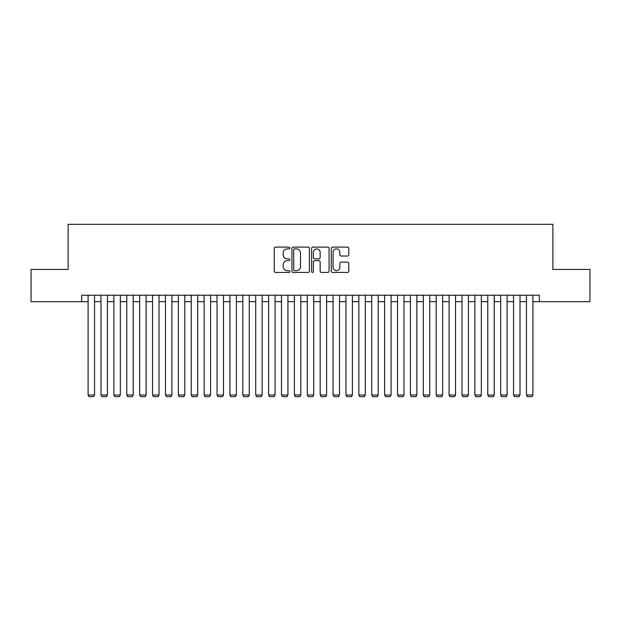 <?xml version="1.0" encoding="UTF-8"?>
<svg xmlns="http://www.w3.org/2000/svg" width="621" height="621" viewBox="0 0 621 621"><rect width="100%" height="100%" fill="white"/><g stroke="black" fill="none" stroke-linecap="round" stroke-linejoin="round"><path stroke-width="0.93" d="M289.875 247.996A0.885 0.885 0 0 0 288.99 247.111L275.538 247.111A1.265 1.265 0 0 0 274.272 248.377L274.272 271.16A1.265 1.265 0 0 0 275.538 272.425L288.99 272.425A0.885 0.885 0 0 0 289.875 271.54A0.885 0.885 0 0 0 288.99 270.647L287.244 270.647A4.052 4.052 0 0 1 283.199 266.603L283.199 264.701A4.052 4.052 0 0 1 287.244 260.649L288.99 260.649A0.885 0.885 0 0 0 289.875 259.764A0.885 0.885 0 0 0 288.99 258.879L287.244 258.879A4.052 4.052 0 0 1 283.199 254.835L283.199 252.933A4.052 4.052 0 0 1 287.244 248.881L288.99 248.881A0.885 0.885 0 0 0 289.875 247.996M347.488 256.031A1.265 1.265 0 0 0 348.754 254.765L348.754 248.377A1.265 1.265 0 0 0 347.488 247.111L332.553 247.111A1.265 1.265 0 0 0 331.288 248.377L331.288 271.16A1.265 1.265 0 0 0 332.553 272.425L347.488 272.425A1.265 1.265 0 0 0 348.754 271.16L348.754 263.436A1.265 1.265 0 0 0 347.488 262.171L341.092 262.171A1.265 1.265 0 0 0 339.827 263.436L339.827 267.263A3.384 3.384 0 0 1 336.442 270.647A3.384 3.384 0 0 1 333.058 267.263L333.058 252.266A3.384 3.384 0 0 1 336.442 248.881A3.384 3.384 0 0 1 339.827 252.266L339.827 254.765A1.265 1.265 0 0 0 341.092 256.031L347.488 256.031M81.654 301.666L31.05 301.666L31.05 269.436L68.116 269.436L68.116 224.313L552.884 224.313L552.884 269.436L589.95 269.436L589.95 301.666L539.346 301.666L539.346 295.223L81.654 295.223L81.654 301.666L88.097 301.666M309.39 248.377A1.265 1.265 0 0 0 308.125 247.111L293.197 247.111A1.265 1.265 0 0 0 291.932 248.377L291.932 271.16A1.265 1.265 0 0 0 293.197 272.425L308.125 272.425A1.265 1.265 0 0 0 309.39 271.16L309.39 248.377M312.875 247.111L327.803 247.111A1.265 1.265 0 0 1 329.068 248.377L329.068 271.16A1.265 1.265 0 0 1 327.803 272.425L321.414 272.425A1.265 1.265 0 0 1 320.149 271.16L320.149 261.922A1.265 1.265 0 0 0 318.884 260.649L314.645 260.649A1.265 1.265 0 0 0 313.38 261.922L313.38 271.54A0.885 0.885 0 0 1 312.495 272.425A0.885 0.885 0 0 1 311.61 271.54L311.61 248.377A1.265 1.265 0 0 1 312.875 247.111M94.547 301.666L100.99 301.666M107.441 301.666L113.884 301.666M120.334 301.666L126.777 301.666M133.228 301.666L139.671 301.666M146.121 301.666L152.564 301.666M159.007 301.666L165.458 301.666M171.901 301.666L178.351 301.666M184.794 301.666L191.245 301.666M197.688 301.666L204.138 301.666M210.581 301.666L217.024 301.666M223.475 301.666L229.917 301.666M236.368 301.666L242.811 301.666M249.262 301.666L255.705 301.666M262.155 301.666L268.598 301.666M275.049 301.666L281.492 301.666M287.934 301.666L294.385 301.666M300.828 301.666L307.279 301.666M313.721 301.666L320.172 301.666M326.615 301.666L333.066 301.666M339.508 301.666L345.951 301.666M352.402 301.666L358.845 301.666M365.295 301.666L371.738 301.666M378.189 301.666L384.632 301.666M391.083 301.666L397.525 301.666M403.976 301.666L410.419 301.666M416.862 301.666L423.312 301.666M429.755 301.666L436.206 301.666M442.649 301.666L449.099 301.666M455.542 301.666L461.993 301.666M468.436 301.666L474.879 301.666M481.329 301.666L487.772 301.666M494.223 301.666L500.666 301.666M507.116 301.666L513.559 301.666M520.01 301.666L526.453 301.666M532.903 301.666L539.346 301.666M294.587 248.881A0.885 0.885 0 0 0 293.702 249.766L293.702 269.762A0.885 0.885 0 0 0 294.587 270.647L296.419 270.647A4.052 4.052 0 0 0 300.471 266.603L300.471 252.933A4.052 4.052 0 0 0 296.419 248.881L294.587 248.881M320.149 252.336A3.384 3.384 0 0 0 316.764 248.943A3.384 3.384 0 0 0 313.38 252.336L313.38 257.614A1.265 1.265 0 0 0 314.645 258.879L318.884 258.879A1.265 1.265 0 0 0 320.149 257.614L320.149 252.336M94.547 295.223L94.547 395.01L88.097 395.01L88.097 295.223M94.547 395.01L93.577 396.687L89.067 396.687L88.097 395.01M107.441 295.223L107.441 395.01L100.99 395.01L100.99 295.223M107.441 395.01L106.47 396.687L101.96 396.687L100.99 395.01M120.334 295.223L120.334 395.01L113.884 395.01L113.884 295.223M120.334 395.01L119.364 396.687L114.854 396.687L113.884 395.01M133.228 295.223L133.228 395.01L126.777 395.01L126.777 295.223M133.228 395.01L132.257 396.687L127.747 396.687L126.777 395.01M146.121 295.223L146.121 395.01L139.671 395.01L139.671 295.223M146.121 395.01L145.151 396.687L140.641 396.687L139.671 395.01M159.007 295.223L159.007 395.01L152.564 395.01L152.564 295.223M159.007 395.01L158.044 396.687L153.534 396.687L152.564 395.01M171.901 295.223L171.901 395.01L165.458 395.01L165.458 295.223M171.901 395.01L170.938 396.687L166.42 396.687L165.458 395.01M184.794 295.223L184.794 395.01L178.351 395.01L178.351 295.223M184.794 395.01L183.832 396.687L179.314 396.687L178.351 395.01M197.688 295.223L197.688 395.01L191.245 395.01L191.245 295.223M197.688 395.01L196.725 396.687L192.207 396.687L191.245 395.01M210.581 295.223L210.581 395.01L204.138 395.01L204.138 295.223M210.581 395.01L209.611 396.687L205.101 396.687L204.138 395.01M223.475 295.223L223.475 395.01L217.024 395.01L217.024 295.223M223.475 395.01L222.504 396.687L217.994 396.687L217.024 395.01M236.368 295.223L236.368 395.01L229.917 395.01L229.917 295.223M236.368 395.01L235.398 396.687L230.888 396.687L229.917 395.01M249.262 295.223L249.262 395.01L242.811 395.01L242.811 295.223M249.262 395.01L248.291 396.687L243.781 396.687L242.811 395.01M262.155 295.223L262.155 395.01L255.705 395.01L255.705 295.223M262.155 395.01L261.185 396.687L256.675 396.687L255.705 395.01M275.049 295.223L275.049 395.01L268.598 395.01L268.598 295.223M275.049 395.01L274.078 396.687L269.568 396.687L268.598 395.01M287.934 295.223L287.934 395.01L281.492 395.01L281.492 295.223M287.934 395.01L286.972 396.687L282.462 396.687L281.492 395.01M300.828 295.223L300.828 395.01L294.385 395.01L294.385 295.223M300.828 395.01L299.865 396.687L295.348 396.687L294.385 395.01M313.721 295.223L313.721 395.01L307.279 395.01L307.279 295.223M313.721 395.01L312.759 396.687L308.241 396.687L307.279 395.01M326.615 295.223L326.615 395.01L320.172 395.01L320.172 295.223M326.615 395.01L325.652 396.687L321.135 396.687L320.172 395.01M339.508 295.223L339.508 395.01L333.066 395.01L333.066 295.223M339.508 395.01L338.538 396.687L334.028 396.687L333.066 395.01M352.402 295.223L352.402 395.01L345.951 395.01L345.951 295.223M352.402 395.01L351.432 396.687L346.922 396.687L345.951 395.01M365.295 295.223L365.295 395.01L358.845 395.01L358.845 295.223M365.295 395.01L364.325 396.687L359.815 396.687L358.845 395.01M378.189 295.223L378.189 395.01L371.738 395.01L371.738 295.223M378.189 395.01L377.219 396.687L372.709 396.687L371.738 395.01M391.083 295.223L391.083 395.01L384.632 395.01L384.632 295.223M391.083 395.01L390.112 396.687L385.602 396.687L384.632 395.01M403.976 295.223L403.976 395.01L397.525 395.01L397.525 295.223M403.976 395.01L403.006 396.687L398.496 396.687L397.525 395.01M416.862 295.223L416.862 395.01L410.419 395.01L410.419 295.223M416.862 395.01L415.899 396.687L411.389 396.687L410.419 395.01M429.755 295.223L429.755 395.01L423.312 395.01L423.312 295.223M429.755 395.01L428.793 396.687L424.275 396.687L423.312 395.01M442.649 295.223L442.649 395.01L436.206 395.01L436.206 295.223M442.649 395.01L441.686 396.687L437.168 396.687L436.206 395.01M455.542 295.223L455.542 395.01L449.099 395.01L449.099 295.223M455.542 395.01L454.58 396.687L450.062 396.687L449.099 395.01M468.436 295.223L468.436 395.01L461.993 395.01L461.993 295.223M468.436 395.01L467.466 396.687L462.955 396.687L461.993 395.01M481.329 295.223L481.329 395.01L474.879 395.01L474.879 295.223M481.329 395.01L480.359 396.687L475.849 396.687L474.879 395.01M494.223 295.223L494.223 395.01L487.772 395.01L487.772 295.223M494.223 395.01L493.253 396.687L488.743 396.687L487.772 395.01M507.116 295.223L507.116 395.01L500.666 395.01L500.666 295.223M507.116 395.01L506.146 396.687L501.636 396.687L500.666 395.01M520.01 295.223L520.01 395.01L513.559 395.01L513.559 295.223M520.01 395.01L519.04 396.687L514.53 396.687L513.559 395.01M532.903 295.223L532.903 395.01L526.453 395.01L526.453 295.223M532.903 395.01L531.933 396.687L527.423 396.687L526.453 395.01"/></g></svg>
